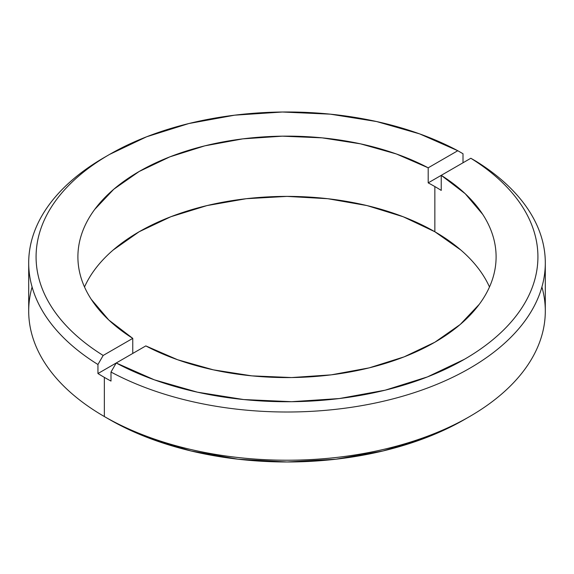 <?xml version="1.0" encoding="UTF-8"?>
<svg xmlns="http://www.w3.org/2000/svg" width="574" height="574" viewBox="0 0 574 574"><rect width="100%" height="100%" fill="white"/><g stroke="black" fill="none" stroke-linecap="round" stroke-linejoin="round"><path stroke-width="0.86" d="M541.906 286.986A258.3 149.125 180 0 1 469.647 416.537A258.3 149.125 180 0 1 104.353 416.537L109.569 419.551A250.917 144.87 0 0 0 464.431 419.551C452.778 426.281 440.1 432.287 426.403 437.567L383.023 450.956L335.955 459.2L287 461.984L238.045 459.2L190.977 450.956L147.597 437.567C133.9 432.287 121.222 426.281 109.569 419.551L104.353 416.537A258.3 149.125 0 0 0 385.85 448.868A258.3 149.125 0 0 0 545.3 311.094L545.3 262.885A258.3 149.125 180 0 1 390.09 399.619A258.3 149.125 180 0 1 110.997 372.031L110.997 381.071A258.3 149.125 180 0 1 104.353 377.376L104.353 416.537L104.353 377.376A258.3 149.125 180 0 1 97.946 373.538L97.946 364.504A258.3 149.125 180 0 1 28.7 262.885A258.3 149.125 180 0 1 106.994 155.934M93.82 270.921C99.072 263.595 105.508 256.635 113.143 250.049L139.145 231.752L170.83 216.742L206.984 205.585L246.21 198.712L287 196.394L327.79 198.712L367.016 205.585L403.17 216.742L434.855 231.752L434.855 186.557A209.101 120.719 180 0 1 441.234 190.41L441.234 175.343A209.101 120.719 180 0 1 496.101 256.858A209.101 120.719 180 0 1 371.263 367.346A209.101 120.719 180 0 1 145.81 345.907L116.213 362.99L110.997 372.031A258.3 149.125 0 0 0 469.647 368.336A258.3 149.125 0 0 0 476.054 161.265L470.831 158.259A250.917 144.87 180 0 1 464.431 359.295A250.917 144.87 180 0 1 116.213 362.99L154.377 379.837L197.406 392.178L243.713 399.554L291.614 401.7L339.342 398.543L385.147 390.184L427.365 376.939L464.431 359.295C475.803 352.73 485.991 345.591 494.989 337.892C503.986 330.194 511.635 322.071 517.927 313.526C524.22 304.981 529.041 296.162 532.399 287.079C535.757 277.995 537.58 268.811 537.881 259.52C538.175 250.235 536.934 241.015 534.157 231.867C531.38 222.719 527.126 213.808 521.379 205.133C515.639 196.459 508.514 188.179 500.011 180.293C491.509 172.408 481.78 165.061 470.831 158.259L441.234 175.343L465.213 193.711L482.727 214.375C487.419 221.586 490.885 228.99 493.131 236.581C495.369 244.172 496.345 251.821 496.051 259.52C495.757 267.226 494.2 274.838 491.38 282.365C488.56 289.899 484.528 297.203 479.29 304.285L460.219 324.482L434.855 342.226L404.125 356.863L369.147 367.877L331.184 374.858L291.614 377.556L251.878 375.87L213.42 369.857L177.631 359.747L145.81 345.907L97.946 373.538L97.946 364.504L103.169 355.457A250.917 144.87 180 0 1 109.569 154.42L104.353 157.434A258.3 149.125 0 0 0 97.946 364.504L103.169 355.457L132.766 338.373L108.787 320.005L91.273 299.341C86.581 292.13 83.115 284.733 80.869 277.134C78.631 269.543 77.655 261.895 77.949 254.196C78.243 246.497 79.8 238.877 82.62 231.351C85.44 223.824 89.472 216.513 94.71 209.431L113.781 189.233L139.145 171.497L169.875 156.853L204.853 145.839L242.816 138.865L282.386 136.167L322.122 137.853L360.58 143.859L396.369 153.968L428.19 167.809L457.787 150.725L419.623 133.878L376.594 121.545L330.287 114.161L282.386 112.016L234.658 115.18L188.853 123.532L146.635 136.777L109.569 154.42C98.197 160.993 88.009 168.125 79.011 175.823C70.014 183.522 62.365 191.644 56.073 200.19C49.78 208.742 44.959 217.553 41.601 226.637C38.243 235.72 36.42 244.911 36.119 254.196C35.825 263.48 37.066 272.7 39.843 281.848C42.62 290.996 46.874 299.908 52.621 308.582C58.361 317.264 65.486 325.544 73.989 333.429C82.491 341.308 92.22 348.655 103.169 355.457L132.766 338.373L132.766 353.441L132.766 338.373A209.101 120.719 180 0 1 77.899 256.858A209.101 120.719 180 0 1 202.737 146.37A209.101 120.719 180 0 1 428.19 167.809L428.19 182.876A209.101 120.719 180 0 1 434.855 186.557L434.855 231.752A209.101 120.719 0 0 0 231.918 200.656A209.101 120.719 0 0 0 84.514 286.986M109.569 154.42A250.917 144.87 180 0 1 457.787 150.725L428.19 167.809L428.19 182.876L441.234 175.343L441.234 190.41A209.101 120.719 0 0 0 434.855 186.557A209.101 120.719 0 0 0 428.19 182.876L470.831 158.259L476.054 161.265A258.3 149.125 180 0 1 545.3 262.885M489.486 286.986A209.101 120.719 0 0 0 434.855 231.752L460.857 250.049C468.492 256.635 474.928 263.595 480.18 270.921M28.7 262.885L28.7 311.094A258.3 149.125 0 0 0 104.353 416.537L104.353 416.537A258.3 149.125 180 0 1 32.094 286.986M463.003 153.739L463.003 162.772L463.003 153.739L457.787 150.725L463.003 153.739M116.213 362.99L110.997 372.031L110.997 381.071A258.3 149.125 180 0 1 104.353 377.376A258.3 149.125 180 0 1 97.946 373.538L116.213 362.99M469.647 416.537L464.431 419.551"/></g></svg>
